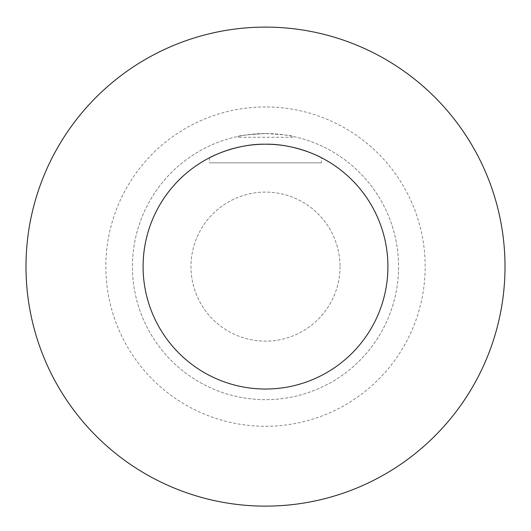 <?xml version="1.0" encoding="UTF-8"?>
<svg xmlns="http://www.w3.org/2000/svg" width="531" height="531" viewBox="0 0 531 531"><rect width="100%" height="100%" fill="white"/><g stroke="black" fill="none" stroke-linecap="round" stroke-linejoin="round"><path stroke-width="0.4" stroke-dasharray="2.65 1.99" d="M321.388 162.831L209.612 162.831L321.388 162.831L321.388 157.7M265.5 144.2C235.226 143.689 209.128 157.8 209.612 157.7C209.128 157.8 235.226 143.689 265.5 144.2C295.774 143.689 321.872 157.8 321.388 157.7C321.872 157.8 295.774 143.689 265.5 144.2M387.915 266.615A122.415 122.415 0 0 1 204.296 372.629A122.415 122.415 0 0 1 204.296 160.601A122.415 122.415 0 0 1 387.915 266.615M265.5 133.553C248.847 134.496 239.713 135.451 238.087 136.407C239.713 135.451 248.847 134.496 265.5 133.553C282.153 134.496 291.287 135.451 292.913 136.407C291.287 135.451 282.153 134.496 265.5 133.553A133.062 133.062 0 0 0 150.266 333.143A133.062 133.062 0 0 0 380.734 333.143A133.062 133.062 0 0 0 265.5 133.553A133.062 133.062 0 0 0 150.266 333.143A133.062 133.062 0 0 0 380.734 333.143A133.062 133.062 0 0 0 265.5 133.553M292.913 137.283L238.087 137.283L292.913 137.283L292.913 136.407M340.013 266.615A74.513 74.513 0 0 1 228.244 331.145A74.513 74.513 0 0 1 228.244 202.085A74.513 74.513 0 0 1 340.013 266.615A74.513 74.513 0 0 0 228.244 202.085A74.513 74.513 0 0 0 228.244 331.145A74.513 74.513 0 0 0 340.013 266.615M265.5 106.943A159.672 159.672 0 0 0 127.221 346.451A159.672 159.672 0 0 0 403.779 346.451A159.672 159.672 0 0 0 265.5 106.943M265.5 27.108A239.508 239.508 0 0 0 58.078 386.369A239.508 239.508 0 0 0 472.922 386.369A239.508 239.508 0 0 0 265.5 27.108M209.612 157.7L209.612 162.831M238.087 137.283L238.087 136.407"/><path stroke-width="0.8" d="M265.5 144.2C295.774 143.689 321.872 157.8 321.388 157.7C321.872 157.8 295.774 143.689 265.5 144.2C235.226 143.689 209.128 157.8 209.612 157.7C209.128 157.8 235.226 143.689 265.5 144.2M387.915 266.615A122.415 122.415 0 0 1 204.296 372.629A122.415 122.415 0 0 1 204.296 160.601A122.415 122.415 0 0 1 387.915 266.615M265.5 27.108A239.508 239.508 0 0 0 58.078 386.369A239.508 239.508 0 0 0 472.922 386.369A239.508 239.508 0 0 0 265.5 27.108"/></g></svg>
